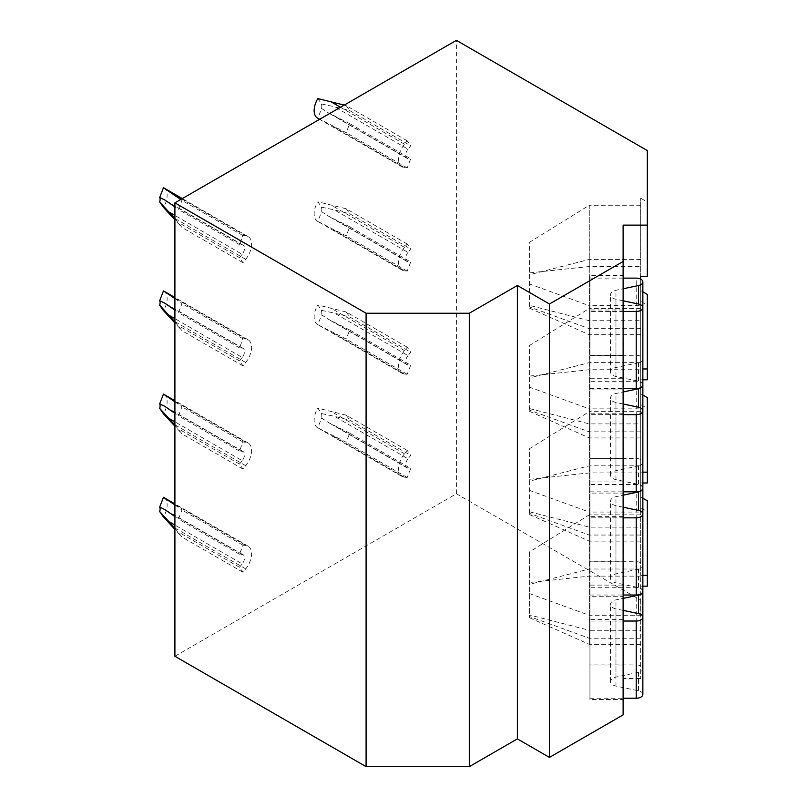 <?xml version="1.0" encoding="UTF-8"?>
<svg xmlns="http://www.w3.org/2000/svg" width="807" height="807" viewBox="0 0 807 807"><rect width="100%" height="100%" fill="white"/><g stroke="black" fill="none" stroke-linecap="round" stroke-linejoin="round"><path stroke-width="0.61" stroke-dasharray="4.04 3.03" d="M174.907 656.273L456.389 493.763L640.697 600.176L640.697 678.546L640.697 576.137L640.697 630.307L589.271 630.307L589.271 514.846L529.563 551.837L529.563 617.789L529.563 551.837M623.115 714.881L623.115 678.546L640.697 678.546M640.697 630.307L640.697 615.257L589.271 615.257L589.271 644.329L589.271 630.307L529.563 614.984M640.697 600.176L640.697 615.257M640.697 576.137L589.271 576.137L529.563 582.483M642.856 586.185L640.697 586.185M647.325 586.185L647.325 511.638L640.697 507.805M640.697 514.846L589.271 514.846L589.271 615.257L529.563 593.589M623.115 678.546L623.115 665.008L589.937 665.008L589.937 585.105L623.115 585.105L623.115 561.813L589.937 561.813L589.937 481.91L623.115 481.91L623.115 458.618L589.937 458.618L589.937 378.715L623.115 378.715L623.115 355.413L589.937 355.413L589.937 275.51L589.937 355.413M623.115 225.133L623.115 275.51L589.937 275.51M642.856 368.96L640.697 368.96L640.697 279.121L640.697 305.661L589.271 305.661L589.271 334.734L589.271 205.26L529.563 242.241L529.563 308.193L529.563 242.241M642.856 379.794L640.697 379.794L640.697 472.156L640.697 301.415L640.697 408.856L589.271 408.856L589.271 437.929L589.271 308.456L529.563 345.446L529.563 411.388L529.563 345.446M642.856 472.156L640.697 472.156M642.856 482.99L640.697 482.99L640.697 575.351L640.697 404.61L640.697 512.062L589.271 512.062L589.271 541.124L589.271 411.651L529.563 448.642L529.563 514.594L529.563 448.642M642.856 575.351L640.697 575.351M623.115 275.51L623.115 389.892L589.937 389.892M623.115 355.413L623.115 389.892M623.115 378.715L623.115 493.087L589.937 493.087L589.937 458.618M623.115 458.618L623.115 493.087M623.115 481.91L623.115 596.282L589.937 596.282L589.937 561.813M623.115 561.813L623.115 596.282M623.115 585.105L623.115 699.477L589.937 699.477L589.937 665.008M623.115 665.008L623.115 699.477M623.115 309.989L589.937 309.989M642.856 384.808A6.638 3.833 0 0 0 638.488 381.207L615.963 376.476A8.292 4.792 180 0 1 610.506 371.977A8.292 4.792 180 0 1 615.963 367.478L638.488 362.747A6.638 3.833 0 0 0 642.856 359.145A6.638 3.833 0 0 0 636.219 355.312L589.937 355.312L589.937 388.641L589.937 311.441L623.115 311.441M589.937 355.312L589.937 311.441M589.937 388.641L623.115 388.641M623.115 278.122L589.937 278.122M623.115 300.779L615.963 299.286A8.292 4.792 180 0 1 610.506 294.787A8.292 4.792 180 0 1 615.963 290.288L623.115 288.785M589.937 378.715L589.937 493.087M623.115 413.184L589.937 413.184M642.856 488.003A6.638 3.833 0 0 0 638.488 484.402L615.963 479.671A8.292 4.792 180 0 1 610.506 475.172A8.292 4.792 180 0 1 615.963 470.673L638.488 465.942A6.638 3.833 0 0 0 642.856 462.34A6.638 3.833 0 0 0 636.219 458.507L589.937 458.507L589.937 491.836L589.937 414.637L623.115 414.637M589.937 458.507L589.937 414.637M589.937 491.836L623.115 491.836M642.846 384.979A6.638 3.833 0 0 0 636.219 381.318L589.937 381.318M623.115 403.984L615.963 402.481A8.292 4.792 180 0 1 610.506 397.982A8.292 4.792 180 0 1 615.963 393.483L623.115 391.98M589.937 481.91L589.937 596.282M623.115 516.379L589.937 516.379M642.856 591.198A6.638 3.833 0 0 0 638.488 587.607L615.963 582.866A8.292 4.792 180 0 1 610.506 578.367A8.292 4.792 180 0 1 615.963 573.868L638.488 569.137A6.638 3.833 0 0 0 642.856 565.536A6.638 3.833 0 0 0 636.219 561.712L589.937 561.712L589.937 595.031L589.937 517.842L623.115 517.842M589.937 561.712L589.937 517.842M589.937 595.031L623.115 595.031M642.846 488.174A6.638 3.833 0 0 0 636.219 484.513L589.937 484.513M623.115 507.179L615.963 505.676A8.292 4.792 180 0 1 610.506 501.177A8.292 4.792 180 0 1 615.963 496.678L623.115 495.175M589.937 585.105L589.937 699.477M623.115 619.574L589.937 619.574M642.856 694.403A6.638 3.833 0 0 0 638.488 690.802L615.963 686.071A8.292 4.792 180 0 1 610.506 681.562A8.292 4.792 180 0 1 615.963 677.063L638.488 672.332A6.638 3.833 0 0 0 642.856 668.731A6.638 3.833 0 0 0 636.219 664.907L589.937 664.907L589.937 698.226L589.937 621.037L623.115 621.037M589.937 664.907L589.937 621.037M589.937 698.226L623.115 698.226M642.846 591.37A6.638 3.833 0 0 0 636.219 587.708L589.937 587.708M623.115 610.374L615.963 608.871A8.292 4.792 180 0 1 610.506 604.372A8.292 4.792 180 0 1 615.963 599.873L623.115 598.37M456.389 493.763L456.389 40.35M407.989 458.79A6.638 3.833 -60 0 0 407.01 467.868A6.638 3.833 -60 0 0 407.989 468.171L410.713 468.413L407.192 477.482L404.468 477.24A16.584 9.573 -60 0 1 402.037 476.483A16.584 9.573 -60 0 1 404.468 453.776L407.192 450.397L410.713 455.4L407.989 458.79L334.431 416.321L349.724 420.185L410.713 455.4M242.191 563.891L239.477 567.271L242.988 572.274L245.711 568.895A16.584 9.573 -60 0 0 248.142 546.188A16.584 9.573 -60 0 0 245.711 545.431L242.988 545.189L239.477 554.258L242.191 554.5A6.638 3.833 -60 0 1 243.169 554.802A6.638 3.833 -60 0 1 242.191 563.891L174.907 525.044M407.989 355.584A6.638 3.833 -60 0 0 407.01 364.673A6.638 3.833 -60 0 0 407.989 364.976L410.713 365.218L407.192 374.287L404.468 374.045A16.584 9.573 -60 0 1 402.037 373.288A16.584 9.573 -60 0 1 404.468 350.581L407.192 347.202L410.713 352.205L407.989 355.584L334.431 313.116L349.724 316.99L410.713 352.205M242.191 460.686L239.477 464.075L242.988 469.079L245.711 465.7A16.584 9.573 -60 0 0 248.142 442.993A16.584 9.573 -60 0 0 245.711 442.236L242.988 441.994L239.477 451.063L242.191 451.305A6.638 3.833 -60 0 1 243.169 451.607A6.638 3.833 -60 0 1 242.191 460.686L174.907 421.839M407.989 252.389A6.638 3.833 -60 0 0 407.01 261.478A6.638 3.833 -60 0 0 407.989 261.771L410.713 262.013L407.192 271.081L404.468 270.839A16.584 9.573 -60 0 1 402.037 270.093A16.584 9.573 -60 0 1 404.468 247.386L407.192 243.996L410.713 249.01L407.989 252.389L334.431 209.921L349.724 213.794L410.713 249.01M242.191 357.491L239.477 360.88L242.988 365.884L245.711 362.494A16.584 9.573 -60 0 0 248.142 339.787A16.584 9.573 -60 0 0 245.711 339.041L242.988 338.799L239.477 347.867L242.191 348.11A6.638 3.833 -60 0 1 243.169 348.412A6.638 3.833 -60 0 1 242.191 357.491L174.907 318.644M407.989 149.194A6.638 3.833 -60 0 0 407.01 158.283A6.638 3.833 -60 0 0 407.989 158.576L410.713 158.818L407.192 167.886L404.468 167.644A16.584 9.573 -60 0 1 402.037 166.898A16.584 9.573 -60 0 1 404.468 144.191L407.192 140.801L410.713 145.805L407.989 149.194L334.431 106.726L349.724 110.599L410.713 145.805M242.191 254.296L239.477 257.685L242.988 262.689L245.711 259.299A16.584 9.573 -60 0 0 248.142 236.592A16.584 9.573 -60 0 0 245.711 235.846L242.988 235.604L239.477 244.672L242.191 244.914A6.638 3.833 -60 0 1 243.169 245.217A6.638 3.833 -60 0 1 242.191 254.296L174.907 215.449M642.856 291.831L640.697 290.581L640.697 198.219L640.697 320.712L589.271 320.712L529.563 305.389M647.325 276.599L647.325 202.053L640.697 198.219M647.325 202.053L647.325 150.586M647.325 511.638L647.325 500.804M642.856 498.222L640.697 496.971M647.325 482.99L647.325 408.443L640.697 404.61M647.325 408.443L647.325 397.609M642.856 395.027L640.697 393.776M647.325 379.794L647.325 305.248L640.697 301.415M647.325 305.248L647.325 294.414M640.697 320.712L640.697 305.661M640.697 368.96L640.697 290.581M529.563 272.887L589.271 266.542L640.697 266.542M640.697 205.26L589.271 205.26L589.271 305.661L529.563 283.993M640.697 482.99L640.697 512.062M529.563 479.287L589.271 472.932L640.697 472.932M640.697 411.651L589.271 411.651L589.271 512.062L529.563 490.394M640.697 379.794L640.697 408.856M529.563 376.082L589.271 369.737L640.697 369.737M640.697 308.456L589.271 308.456L589.271 408.856L529.563 387.189M349.724 433.198L328.59 422.596L321.62 418.087L317.827 427.861L346.203 442.266L349.724 433.198L410.713 468.413M407.192 450.397L346.203 415.181L317.827 408.181L321.62 413.588A6.638 3.833 120 0 0 321.62 418.087M317.827 427.861A16.584 9.573 -60 0 1 317.595 427.73A16.584 9.573 -60 0 1 317.827 408.181M163.7 497.435A16.584 9.573 -60 0 1 163.468 516.974M174.907 528.192L181.999 537.069L174.907 529.402M174.907 504.93L181.999 509.984L178.488 519.052L174.907 516.5M242.988 572.274L181.999 537.069M239.477 567.271L178.488 532.065M242.988 545.189L181.999 509.984M239.477 554.258L178.488 519.052M321.62 413.588L334.431 416.321M346.203 415.181L349.724 420.185M407.192 477.482L346.203 442.266M349.724 330.002L328.59 319.401L321.62 314.881L317.827 324.666L346.203 339.071L349.724 330.002L410.713 365.218M407.192 347.202L346.203 311.986L317.827 304.985L321.62 310.382A6.638 3.833 120 0 0 321.62 314.881M317.827 324.666A16.584 9.573 -60 0 1 317.595 324.535A16.584 9.573 -60 0 1 317.827 304.985M163.7 394.24A16.584 9.573 -60 0 1 163.468 413.779M174.907 424.996L181.999 433.873L174.907 426.207M174.907 401.735L181.999 406.789L178.488 415.857L174.907 413.305M242.988 469.079L181.999 433.873M239.477 464.075L178.488 428.86M242.988 441.994L181.999 406.789M239.477 451.063L178.488 415.857M321.62 310.382L334.431 313.116M346.203 311.986L349.724 316.99M407.192 374.287L346.203 339.071M349.724 226.807L328.59 216.205L321.62 211.686L317.827 221.471L346.203 235.876L349.724 226.807L410.713 262.013M407.192 243.996L346.203 208.791L317.827 201.79L321.62 207.187A6.638 3.833 120 0 0 321.62 211.686M317.827 221.471A16.584 9.573 -60 0 1 317.595 221.34A16.584 9.573 -60 0 1 317.827 201.79M163.7 291.034A16.584 9.573 -60 0 1 163.468 310.584M174.907 321.801L181.999 330.678L174.907 323.002M174.907 298.54L181.999 303.583L178.488 312.652L174.907 310.11M242.988 365.884L181.999 330.678M239.477 360.88L178.488 325.665M242.988 338.799L181.999 303.583M239.477 347.867L178.488 312.652M321.62 207.187L334.431 209.921M346.203 208.791L349.724 213.794M407.192 271.081L346.203 235.876M349.724 123.612L328.59 113.01L321.62 108.491L317.827 118.266L346.203 132.681L349.724 123.612L410.713 158.818M163.7 187.839A16.584 9.573 -60 0 1 163.468 207.389M317.827 98.595L321.62 103.992A6.638 3.833 120 0 0 321.62 108.491M174.907 218.606L181.999 227.473L174.907 219.807M180.738 199.49L181.999 200.388L178.488 209.457L174.907 206.915M242.988 262.689L181.999 227.473M239.477 257.685L178.488 222.47M242.988 235.604L181.999 200.388M239.477 244.672L178.488 209.457M321.62 103.992L334.431 106.726M407.192 140.801L346.203 105.596L349.724 110.599M346.203 105.596L344.246 105.102M407.192 167.886L346.203 132.681M640.697 638.236L589.271 638.236L529.563 616.568M636.219 355.312L636.219 278.122M638.488 362.747L638.488 381.207M615.963 367.478L615.963 290.288M615.963 376.476L615.963 299.286M636.219 458.507L636.219 381.318M638.488 465.942L638.488 484.402M615.963 470.673L615.963 393.483M615.963 479.671L615.963 402.481M636.219 561.712L636.219 484.513M638.488 569.137L638.488 587.607M615.963 573.868L615.963 496.678M615.963 582.866L615.963 505.676M636.219 664.907L636.219 587.708M638.488 672.332L638.488 690.802M615.963 677.063L615.963 599.873M615.963 686.071L615.963 608.871M640.697 328.651L589.271 328.651L529.563 306.983M640.697 535.041L589.271 535.041L529.563 513.373M529.563 511.789L589.271 527.112L640.697 527.112M640.697 465.821L589.271 465.821L529.563 481.143M640.697 431.846L589.271 431.846L529.563 410.178M529.563 408.584L589.271 423.907L640.697 423.907M640.697 362.625L589.271 362.625L529.563 377.948M640.697 259.43L589.271 259.43L529.563 274.753M407.989 468.171L334.431 425.703M404.468 477.24L330.91 434.771M404.468 453.776L330.91 411.308M242.191 554.5L168.633 512.031M245.711 545.431L174.907 504.557M245.711 568.895L172.153 526.426M407.989 364.976L334.431 322.507M404.468 374.045L330.91 331.576M404.468 350.581L330.91 308.113M242.191 451.305L168.633 408.836M245.711 442.236L174.907 401.361M245.711 465.7L172.153 423.231M407.989 261.771L334.431 219.302M404.468 270.839L330.91 228.371M404.468 247.386L330.91 204.917M242.191 348.11L168.633 305.641M245.711 339.041L174.907 298.166M245.711 362.494L172.153 320.026M407.989 158.576L334.431 116.107M404.468 167.644L330.91 125.176M404.468 144.191L340.504 107.26M242.191 244.914L168.633 202.446M245.711 235.846L181.746 198.915M245.711 259.299L172.153 216.831M640.697 569.016L589.271 569.016L529.563 584.339M529.563 617.789L589.271 644.329L640.697 644.329M642.856 359.145L642.856 307.618M610.506 371.977L610.506 294.787M642.856 462.34L642.856 410.813M610.506 475.172L610.506 397.982M642.856 565.536L642.856 514.009M610.506 578.367L610.506 501.177M610.506 681.562L610.506 604.372M529.563 308.193L589.271 334.734L640.697 334.734M529.563 514.594L589.271 541.124L640.697 541.124M529.563 411.388L589.271 437.929L640.697 437.929M402.037 476.483L317.595 427.73M243.169 554.802L165.536 509.984M248.142 546.188L174.907 503.901M407.01 467.868L328.59 422.596M402.037 373.288L317.595 324.535M243.169 451.607L165.536 406.789M248.142 442.993L174.907 400.706M407.01 364.673L328.59 319.39M402.037 270.093L317.595 221.34M243.169 348.412L165.536 303.593M248.142 339.787L174.907 297.511M407.01 261.478L328.59 216.195M402.037 166.898L319.622 119.315M243.169 245.217L165.536 200.398M248.142 236.592L182.311 198.593M407.01 158.283L328.59 113"/><path stroke-width="1.21" d="M174.907 202.86L174.907 656.273L366.085 766.65L469.291 766.65L517.378 738.889L549.456 757.41L623.115 714.881L623.115 225.133L647.325 225.133L647.325 150.586L456.389 40.35L174.907 202.86L366.085 313.237L469.291 313.237L517.378 285.476L549.456 303.997L623.115 261.468M642.856 575.351L647.325 575.351L647.325 586.185L642.856 586.185M640.697 276.599L640.697 279.121L640.697 276.599L647.325 276.599L647.325 225.133M642.856 379.794L647.325 379.794L647.325 368.96L642.856 368.96M642.856 482.99L647.325 482.99L647.325 472.156L642.856 472.156M623.115 388.641L636.219 388.641A6.638 3.833 0 0 0 642.856 384.808L642.856 307.618A6.638 3.833 0 0 0 638.488 304.017L623.115 300.779M623.115 288.785L638.488 285.547A6.638 3.833 0 0 0 642.856 281.946A6.638 3.833 0 0 0 636.219 278.122L623.115 278.122M623.115 311.441L636.219 311.441A6.638 3.833 0 0 0 642.856 307.618L642.856 281.946M623.115 491.836L636.219 491.836A6.638 3.833 0 0 0 642.856 488.003L642.856 410.813A6.638 3.833 0 0 0 638.488 407.212L623.115 403.984M623.115 391.98L638.488 388.742A6.638 3.833 0 0 0 642.856 385.151A6.638 3.833 0 0 0 642.846 384.979M623.115 414.637L636.219 414.637A6.638 3.833 0 0 0 642.856 410.813L642.856 385.151M623.115 595.031L636.219 595.031A6.638 3.833 0 0 0 642.856 591.198L642.856 514.009A6.638 3.833 0 0 0 638.488 510.407L623.115 507.179M623.115 495.175L638.488 491.947A6.638 3.833 0 0 0 642.856 488.346A6.638 3.833 0 0 0 642.846 488.174M623.115 517.842L636.219 517.842A6.638 3.833 0 0 0 642.856 514.009L642.856 488.346M623.115 698.226L636.219 698.226A6.638 3.833 0 0 0 642.856 694.403L642.856 617.204A6.638 3.833 0 0 0 638.488 613.602L623.115 610.374M623.115 621.037L636.219 621.037A6.638 3.833 0 0 0 642.856 617.204M623.115 598.37L638.488 595.142A6.638 3.833 0 0 0 642.856 591.541A6.638 3.833 0 0 0 642.846 591.37M549.456 757.41L549.456 303.997M517.378 738.889L517.378 285.476M469.291 766.65L469.291 313.237M366.085 766.65L366.085 313.237M647.325 575.351L647.325 500.804L642.856 498.222M647.325 472.156L647.325 397.609L642.856 395.027M647.325 368.96L647.325 294.414L642.856 291.831M174.907 529.402L163.468 516.974L159.675 511.577A6.638 3.833 120 0 0 159.675 507.078L163.468 497.304A16.584 9.573 -60 0 1 163.7 497.435L174.907 503.901M159.675 511.577L174.907 528.192M174.907 516.5L164.749 509.52L159.675 507.078M163.468 497.304L174.907 504.93M174.907 426.207L163.468 413.779L159.675 408.382A6.638 3.833 120 0 0 159.675 403.883L163.468 394.109A16.584 9.573 -60 0 1 163.7 394.24L174.907 400.706M159.675 408.382L174.907 424.996M174.907 413.305L164.749 406.325L159.675 403.883M163.468 394.109L174.907 401.735M174.907 323.002L163.468 310.584L159.675 305.187A6.638 3.833 120 0 0 159.675 300.688L163.468 290.913A16.584 9.573 -60 0 1 163.7 291.034L174.907 297.511M159.675 305.187L174.907 321.801M174.907 310.11L164.749 303.119L159.675 300.688M163.468 290.913L174.907 298.54M344.246 105.102L317.827 98.595A16.584 9.573 -60 0 0 317.595 118.145A16.584 9.573 -60 0 0 317.827 118.266M174.907 219.807L163.468 207.389L159.675 201.992A6.638 3.833 120 0 0 159.675 197.493L163.468 187.718A16.584 9.573 -60 0 1 163.7 187.839L182.311 198.593M159.675 201.992L174.907 218.606M174.907 206.915L164.749 199.924L159.675 197.493M163.468 187.718L180.738 199.49M638.488 304.017L638.488 285.547M636.219 388.641L636.219 311.441M638.488 407.212L638.488 388.742M636.219 491.836L636.219 414.637M638.488 510.407L638.488 491.947M636.219 595.031L636.219 517.842M636.219 698.226L636.219 621.037M638.488 613.602L638.488 595.142M174.907 525.044L168.633 521.423M174.907 504.557L172.153 502.963M174.907 421.839L168.633 418.218M174.907 401.361L172.153 399.768M174.907 318.644L168.633 315.023M174.907 298.166L172.153 296.572M340.504 107.26L330.91 101.722M174.907 215.449L168.633 211.827M181.746 198.915L172.153 193.377M642.856 668.731L642.856 591.541M165.536 509.984L164.739 509.53M165.536 406.789L164.739 406.335M165.536 303.593L164.739 303.129M319.622 119.315L317.595 118.145M165.536 200.398L164.739 199.934"/></g></svg>
